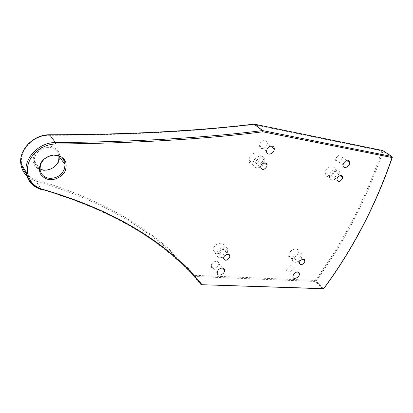 <?xml version="1.0" encoding="UTF-8"?>
<svg xmlns="http://www.w3.org/2000/svg" width="413" height="413" viewBox="0 0 413 413"><rect width="100%" height="100%" fill="white"/><g stroke="black" fill="none" stroke-linecap="round" stroke-linejoin="round"><path stroke-width="0.31" stroke-dasharray="2.06 1.55" d="M259.823 159.464L260.35 156.925C260.696 149.501 248.802 152.949 249.065 160.27C248.807 166.274 257.65 165.546 259.823 159.464M297.819 254.093L298.346 251.925C298.744 245.962 288.553 249.829 288.661 255.642C288.346 260.417 295.801 259.111 297.819 254.093M334.437 172.082L335.057 169.588C335.588 162.892 325.165 166.542 325.16 173.104C324.742 178.416 332.233 177.544 334.437 172.082M223.712 248.838L224.156 246.649C224.373 240.087 212.783 243.871 213.154 250.299C212.989 255.652 221.745 254.382 223.712 248.838M392.324 157.42L392.174 156.961L382.99 151.008L381.865 150.921L382.381 150.477M382.908 150.678L382.99 151.008L253.427 124.602C195.535 131.556 127.452 135.134 49.188 135.335C33.05 134.767 17.971 151.566 22.018 165.52M323.317 288.728L323.844 288.579M26.551 173.94C29.137 176.687 32.333 178.628 36.132 179.758C113.338 202.638 163.507 237.547 194.286 275.311L194.384 276.467L194.012 276.297L194.286 275.311L315.145 280.437L315.997 281.036L315.279 281.454L315.145 280.437C343.673 241.522 365.913 198.348 381.865 150.921L253.427 124.602L253.597 124.168M211.539 264.661C212.86 260.944 218.766 260.076 218.622 263.597C218.859 267.779 211.167 270.417 211.255 266.096L211.539 264.661M286.921 268.734C289.761 265.105 291.805 264.738 293.06 267.624C293.132 271.413 286.359 274.077 286.581 270.148L286.921 268.734M336.063 158.055C339.078 154.142 341.159 153.93 342.315 157.42C342.274 161.875 335.304 164.353 335.64 159.769L336.063 158.055M259.937 143.92C261.444 139.702 267.433 139.341 267.19 143.445C267.335 148.417 259.379 150.771 259.576 145.665L259.937 143.92M263.917 162.836L264.454 160.28C264.831 152.815 252.875 156.321 253.107 163.672C252.828 169.707 261.708 168.953 263.917 162.836M261.672 162.459L261.971 161.029C262.172 156.847 255.487 158.824 255.621 162.934C256.932 166.181 258.951 166.026 261.672 162.459M301.686 257.727L302.223 255.554C302.652 249.566 292.409 253.484 292.497 259.318C292.161 264.113 299.647 262.771 301.686 257.727M299.797 257.604L300.096 256.385C300.323 253.03 294.598 255.234 294.65 258.492C295.693 260.954 297.412 260.66 299.797 257.604M338.758 175.272L339.388 172.763C339.956 166.036 329.481 169.738 329.445 176.33C329.006 181.668 336.523 180.765 338.758 175.272M336.858 174.957L337.209 173.553C337.519 169.784 331.665 171.865 331.644 175.551C332.63 178.39 334.37 178.189 336.858 174.957M227.331 252.735L227.785 250.536C228.028 243.944 216.371 247.79 216.722 254.243C216.541 259.617 225.333 258.311 227.331 252.735M225.111 252.586L225.364 251.357C225.488 247.666 218.973 249.829 219.169 253.432C220.532 256.22 222.514 255.936 225.111 252.586M59.813 157.415C59.477 168.318 42.828 174.942 35.745 166.79C28.156 158.912 38.424 144.085 50.138 146.135C55.946 147.338 59.167 150.668 59.813 156.114M59.023 155.789C58.083 151.246 55.136 148.489 50.179 147.518C42.26 146.052 33.422 153.703 34.475 161.142C34.935 164.673 36.778 167.265 40.009 168.927M59.116 158.091L58.274 161.953C56.917 165.303 53.638 167.972 48.44 169.95C44.893 170.476 41.847 170.197 39.302 169.113C36.85 167.332 35.549 166.171 35.394 165.618L34.418 162.567L34.475 161.142L40.009 169.397C40.164 162.386 44.021 157.792 51.589 155.603C59.219 154.921 63.7 157.885 65.027 164.488M253.752 124.153L253.463 124.437C195.566 131.38 127.483 134.948 49.219 135.139L49.348 134.788M200.945 284.686L201.255 284.789M392.128 157.188L382.944 151.23C366.914 198.772 344.602 242.039 315.997 281.036L323.689 288.398C352.764 248.956 375.577 205.22 392.128 157.188M322.966 288.826L315.279 281.454L194.384 276.467L201.245 284.784L322.966 288.826M41.47 189.613C119.651 212.143 170.079 246.917 200.878 284.619L194.012 276.297C163.249 238.637 113.116 203.852 35.998 181.106L31.455 179.247L27.506 176.511M49.188 135.335L49.219 135.139C42.4 135.263 36.225 137.514 30.696 141.902C25.415 146.951 22.225 150.44 20.712 160.13M36.132 179.758L35.998 181.106L41.135 189.092M222.581 268.032L218.622 263.597M217.181 272.874L211.255 266.096M297.422 271.868L293.06 267.624M292.946 276.452L286.581 270.148M346.466 160.342L342.315 157.42M343.038 165.061L335.64 159.769M270.592 146.094L267.19 143.445M266.576 151.235L259.576 145.665M249.065 160.27L253.107 163.672M260.35 156.925L264.454 160.28M255.621 162.934L260.67 167.157M261.971 161.029L264.201 162.861M288.661 255.642L292.497 259.318M298.346 251.925L302.223 255.554M294.65 258.492L299.425 263.045M300.096 256.385L303.075 259.183M325.16 173.104L329.445 176.33M335.057 169.588L339.388 172.763M331.644 175.551L336.987 179.547M337.209 173.553L339.982 175.597M213.154 250.299L216.722 254.243M224.156 246.649L227.785 250.536M219.169 253.432L223.624 258.321M225.364 251.357L228.028 254.227"/><path stroke-width="0.62" d="M217.475 271.434C218.823 267.681 224.78 266.767 224.61 270.308C224.832 274.516 217.068 277.221 217.181 272.874L217.475 271.434M293.302 275.022C296.178 271.362 298.238 270.974 299.477 273.871C299.523 277.681 292.698 280.406 292.946 276.452L293.302 275.022M343.477 163.331C346.528 159.372 348.624 159.15 349.759 162.66C349.687 167.151 342.661 169.686 343.038 165.061L343.477 163.331M266.953 149.47C268.496 145.211 274.531 144.818 274.263 148.959C274.377 153.972 266.344 156.388 266.576 151.235L266.953 149.47M266.757 166.656C264.005 170.254 261.976 170.419 260.67 167.157C260.557 163.021 267.283 161.008 267.066 165.215L266.757 166.656M304.593 262.126C302.187 265.203 300.463 265.513 299.425 263.045C299.389 259.772 305.15 257.531 304.902 260.902L304.593 262.126M342.222 178.927C339.708 182.19 337.958 182.396 336.987 179.547C337.029 175.845 342.914 173.728 342.584 177.518L342.222 178.927M229.602 257.444C226.974 260.82 224.982 261.114 223.624 258.321C223.443 254.697 230 252.493 229.86 256.205L229.602 257.444M323.844 288.579L323.787 288.656C352.867 249.23 375.701 205.504 392.293 157.477L391.885 156.491L392.071 157.539L392.324 157.42M201.255 284.789L201.921 284.547C171.101 246.737 120.611 211.838 42.224 189.2C31.419 186.191 25.028 175.189 28.254 164.069C31.378 152.944 43.69 144.003 55.714 144.018C135.283 143.28 204.321 139.207 262.844 131.788L392.071 157.539C375.536 205.519 352.738 249.209 323.689 288.62L200.945 284.686M382.381 150.477L382.908 150.678M253.597 124.168L254.01 124.122L262.487 130.58L262.844 131.788L262.487 130.58C204.001 137.932 135.005 141.933 55.497 142.583C39.607 142.17 24.093 157.678 26.107 171.973C27.454 180.899 32.575 186.779 41.47 189.613L42.116 189.391C120.446 212.014 170.91 246.902 201.647 284.712L323.317 288.728M59.813 156.114L59.813 157.415M40.009 168.927C46.654 172.407 56.751 167.766 58.682 160.451L59.023 155.789M64.583 168.545C61.831 175.262 56.726 178.519 49.266 178.308C43.902 177.394 40.815 174.425 40.009 169.397L40.489 164.544C40.546 163.899 41.682 162.175 43.897 159.366C46.137 157.363 49.266 155.933 53.287 155.081C57.319 155.278 60.215 156.052 61.971 157.41L64.593 160.662L65.14 163.021L64.583 168.545M22.018 165.52C22.823 168.726 24.331 171.529 26.551 173.94M49.307 179.717C55.399 180.063 61.454 176.95 64.758 171.808C66.354 168.148 66.57 164.575 65.414 161.096C63.437 157.998 60.51 155.959 56.627 154.973C50.469 154.488 44.196 157.637 40.825 162.939C39.24 166.702 39.085 170.332 40.355 173.821C42.441 176.878 45.425 178.839 49.307 179.717M49.348 134.788L49.617 134.783C127.953 134.612 196.082 131.06 254.01 124.122L253.752 124.153M254.217 124.127L382.696 150.538L391.885 156.491L262.699 130.585L254.217 124.127M27.506 176.511C23.665 173.083 21.43 168.778 20.8 163.594C18.761 149.485 33.969 134.287 49.617 134.783L55.497 142.583L55.714 144.018M20.712 160.13L20.8 163.594L26.107 171.973C27.361 176.583 28.833 179.81 30.51 181.648C30.985 182.711 36.303 188.008 42.116 189.391L42.224 189.2M41.135 189.092L41.47 189.613M59.116 158.091L59.1 156.45L65.027 164.488M224.61 270.308L222.581 268.032M299.477 273.871L297.422 271.868M349.759 162.66L346.466 160.342M274.263 148.959L270.592 146.094M264.201 162.861L267.066 165.215M303.075 259.183L304.902 260.902M339.982 175.597L342.584 177.518M228.028 254.227L229.86 256.205"/></g></svg>
